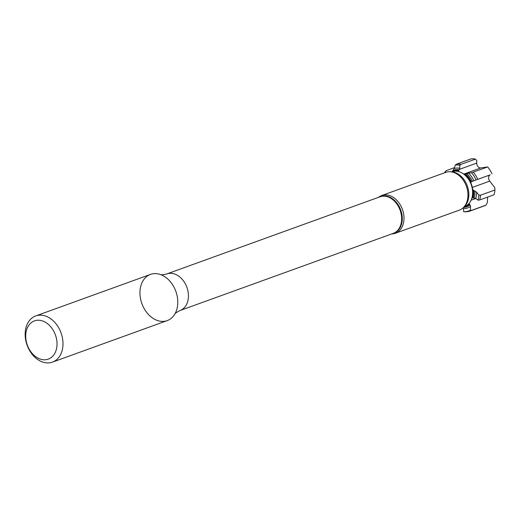 <?xml version="1.0" encoding="UTF-8"?>
<svg xmlns="http://www.w3.org/2000/svg" width="521" height="521" viewBox="0 0 521 521"><rect width="100%" height="100%" fill="white"/><g stroke="black" fill="none" stroke-linecap="round" stroke-linejoin="round"><path stroke-width="0.78" d="M494.95 189.989L480.59 195.186A24.572 18.059 70.1 0 1 479.678 199.96L494.038 194.763A24.572 18.059 -109.9 0 0 494.95 189.989L494.774 187.612L489.733 181.126A4.096 3.009 70.1 0 1 490.183 174.861L472.99 181.08L490.183 174.861M479.678 199.96L477.978 200.142A24.018 17.655 70.1 0 0 478.89 195.16L476.559 192.151A20.879 15.343 70.1 0 1 475.732 198.455L477.978 200.142M480.59 195.186L478.89 195.16M486.047 205.131L471.687 210.328A24.572 18.059 70.1 0 1 470.144 210.998L484.504 205.802A24.572 18.059 -109.9 0 0 486.047 205.131L487.422 202.285L487.571 197.107M470.144 210.998A24.572 18.059 70.1 0 1 465.071 211.793L463.716 211.734A24.018 17.655 70.1 0 0 470.398 210.171L470.509 206.427A20.879 15.343 70.1 0 1 463.416 208.68L463.716 211.734M471.687 210.328L470.398 210.171M473.752 190.484A18.867 13.865 70.1 0 1 473.088 197.908L472.827 197.908A18.697 13.741 -109.9 0 0 473.478 190.347L476.559 192.151M473.088 197.908L475.732 198.455M464.218 206.804A18.697 13.741 -109.9 0 0 469.278 204.056L470.033 204.799L470.509 206.427M463.104 207.781L463.416 208.68M454.533 167.625L446.276 170.608L445.305 171.487A24.018 17.655 70.1 0 0 444.524 172.803M445.963 172.288L445.305 171.487M492.013 173.864A24.572 18.059 -109.9 0 0 487.649 166.941L480.903 167.905A4.096 3.009 70.1 0 1 476.722 163.112L476.761 160.585L475.478 159.107A24.572 18.059 -109.9 0 0 471.069 158.859L456.702 164.056A24.572 18.059 70.1 0 1 461.118 164.304L459.802 165.3A24.018 17.655 70.1 0 0 455.243 165.092L454.299 168.446A20.879 15.343 70.1 0 1 459.763 168.29L459.802 165.3M475.478 159.107L461.118 164.304M456.702 164.056L455.243 165.092M452.469 171.214A18.867 13.865 70.1 0 1 458.656 170.647L458.558 170.862A18.697 13.741 -109.9 0 0 452.28 171.461L454.299 168.446M458.656 170.647L459.763 168.29M464.094 174.261L465.129 174.073A18.697 13.741 -109.9 0 1 471.192 181.992L472.99 181.08M465.129 174.073L468.62 173.213A20.879 15.343 70.1 0 1 473.882 180.683M487.649 166.941L473.289 172.138A24.572 18.059 70.1 0 1 477.653 179.061M473.289 172.138L471.498 172.698A24.018 17.655 70.1 0 1 475.979 179.706M471.498 172.698L468.62 173.213M458.558 170.862A4.096 3.009 -109.9 0 0 458.773 171.617M471.192 181.992A4.096 3.009 -109.9 0 0 470.73 182.65M472.645 189.273L473.478 190.347M472.827 197.908A4.096 3.009 -109.9 0 0 472.052 197.739M469.31 203.099L469.278 204.056M54.503 332.704A20.332 14.94 -109.9 0 0 27.411 327.755A20.332 14.94 -109.9 0 0 42.194 359.588A20.332 14.94 -109.9 0 0 54.503 332.704M59.941 330.203A24.572 18.059 -109.9 0 0 35.715 315.934A24.572 18.059 -109.9 0 0 27.092 345.182A24.572 18.059 -109.9 0 0 52.432 362.141A24.572 18.059 -109.9 0 0 59.941 330.203M35.715 315.934L150.517 274.398A24.572 18.059 70.1 0 1 174.743 288.66A24.572 18.059 70.1 0 1 167.234 320.604L52.432 362.141M464.53 206.498L464.699 206.433A18.424 13.539 -109.9 0 0 471.29 199.745L471.564 199.087A17.76 13.051 -109.9 0 0 470.639 182.454A17.76 13.051 -109.9 0 0 462.134 173.037L461.508 172.712A18.424 13.539 -109.9 0 0 452.163 171.78L451.994 171.845M471.29 199.745A18.424 13.539 -109.9 0 0 470.333 182.48A18.424 13.539 -109.9 0 0 461.508 172.712M391.753 233.922A20.065 14.744 -109.9 0 0 395.361 233.265L459.34 210.119A20.065 14.744 -109.9 0 0 463.071 207.846L464.087 206.922A19.518 14.341 -109.9 0 0 466.425 183.757A19.518 14.341 -109.9 0 0 451.381 171.8L450.007 171.741A20.065 14.744 -109.9 0 0 445.683 172.386L381.711 195.531A20.065 14.744 -109.9 0 0 378.513 197.342M463.071 207.846A20.065 14.744 -109.9 0 0 465.474 184.037A20.065 14.744 -109.9 0 0 450.007 171.741M395.361 233.265A20.065 14.744 -109.9 0 0 401.496 207.182A20.065 14.744 -109.9 0 0 381.711 195.531M392.743 233.564A19.518 14.341 -109.9 0 0 399.835 207.853A19.518 14.341 -109.9 0 0 379.509 196.984M166.844 273.929A19.453 14.295 -109.9 0 1 186.023 285.228A19.453 14.295 -109.9 0 1 180.077 310.509L393.277 233.369A19.453 14.295 -109.9 0 0 399.223 208.081A19.453 14.295 -109.9 0 0 380.043 196.788L166.844 273.929C163.223 274.801 161.061 274.99 160.357 274.495A24.572 18.059 -109.9 0 0 140.514 287.266A24.572 18.059 -109.9 0 0 151.311 317.113A24.572 18.059 -109.9 0 0 174.737 314.222A24.572 18.059 -109.9 0 0 174.743 288.66A24.572 18.059 -109.9 0 0 160.357 274.495M474.905 190.888A19.459 14.301 70.1 0 1 474.188 197.902M469.401 204.239A18.867 13.865 70.1 0 1 464.009 206.993M470.033 204.799A19.459 14.301 70.1 0 1 463.482 207.475M453.322 170.263A19.459 14.301 70.1 0 1 459.235 169.833M459.529 169.332L476.722 163.112M465.435 173.994A18.867 13.865 70.1 0 1 471.414 181.849M466.699 173.649A19.459 14.301 70.1 0 1 472.417 181.334M463.846 174.079L480.903 167.905M472.319 187.423L489.733 181.126M471.101 200.181L475.771 198.488M180.077 310.509C176.743 312.157 174.958 313.395 174.737 314.222"/></g></svg>
